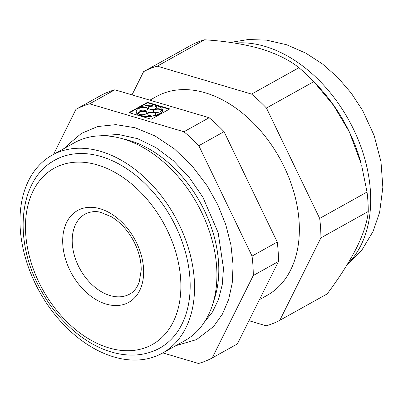 <?xml version="1.0" encoding="UTF-8"?>
<svg xmlns="http://www.w3.org/2000/svg" width="403" height="403" viewBox="0 0 403 403"><rect width="100%" height="100%" fill="white"/><g stroke="black" fill="none" stroke-linecap="round" stroke-linejoin="round"><path stroke-width="0.6" d="M252.046 256.086L277.259 242.042L224.028 131.665L198.82 145.71L252.046 256.086A141.76 96.901 60.9 0 1 253.27 275.526L212.174 357.975A141.76 96.901 60.9 0 1 198.518 363.476L162.827 352.907M53.503 154.394L75.966 109.334A141.76 96.901 60.9 0 1 89.617 103.833L183.939 131.761L209.152 117.721A141.76 96.901 60.9 0 1 224.028 131.665M183.939 131.761A141.76 96.901 60.9 0 1 198.82 145.71M48.985 163.961A107.646 73.583 60.9 0 1 54.889 160.112A107.646 73.583 60.9 0 1 171.552 218.345A107.646 73.583 60.9 0 1 159.643 348.192A107.646 73.583 60.9 0 1 153.261 351.184M113.732 356.892A113.308 77.457 60.9 0 1 26.17 260.398A113.308 77.457 60.9 0 1 52.133 155.16A113.308 77.457 60.9 0 1 174.932 216.461A113.308 77.457 60.9 0 1 162.399 353.144A113.308 77.457 60.9 0 1 113.732 356.892M52.133 155.16L74.5 142.702A113.308 77.457 60.9 0 1 119.842 138.043A113.308 77.457 60.9 0 1 212.603 304.587A113.308 77.457 60.9 0 1 184.77 340.686L162.399 353.144M119.842 138.043L126.587 139.74A107.646 73.583 60.9 0 1 214.713 297.958L212.603 304.587M75.966 109.334L101.173 95.289A141.76 96.901 60.9 0 1 114.83 89.793L89.617 103.833M209.152 117.721L114.83 89.793M277.259 242.042A141.76 96.901 60.9 0 1 278.478 261.487L253.27 275.526M212.174 357.975L237.382 343.935L278.478 261.487M149.876 100.171L156.339 96.569A113.792 77.784 60.9 0 1 279.667 158.132A113.792 77.784 60.9 0 1 267.078 295.394L259.467 299.636M314.229 82.106L317.645 85.713A127.776 87.345 60.9 0 1 349.336 131.887L333.558 105.369L313.806 81.663A141.76 96.901 -119.1 0 0 298.93 67.719C289.591 60.102 276.841 53.79 260.686 48.788C244.001 44.068 225.307 41.071 204.608 39.791L157.261 66.163A141.76 96.901 -119.1 0 0 143.604 71.658L132.028 94.886M279.813 320.304L327.16 293.933C339.346 277.712 349.164 262.313 356.625 247.739C363.496 233.614 367.375 221.524 368.256 211.484L320.909 237.856L279.813 320.304A141.76 96.901 -119.1 0 1 266.161 325.8L248.963 320.707M320.909 237.856A141.76 96.901 -119.1 0 0 319.685 218.411L266.459 108.034A141.76 96.901 -119.1 0 0 251.583 94.09L157.261 66.163M129.005 112.628L151.276 119.223L169.769 108.926L147.493 102.332L129.005 112.628M204.608 39.791A141.76 96.901 -119.1 0 0 190.951 45.287L143.604 71.658M349.336 131.887A127.776 87.345 60.9 0 1 361.229 163.966L349.336 131.887M368.256 211.484A141.76 96.901 -119.1 0 0 367.032 192.04L319.685 218.411M298.93 67.719L251.583 94.09M139.881 114.442L139.025 114.714A13.178 5.506 -3.6 0 0 151.347 116.129L151.095 115.732A4.393 1.834 -3.6 0 1 146.954 114.16A4.393 1.834 -3.6 0 1 151.221 112.049A4.393 1.834 -3.6 0 1 155.719 113.606A4.393 1.834 -3.6 0 1 153.644 115.329L153.896 115.726A13.178 5.506 -3.6 0 0 162.364 111.006L161.356 111.032A4.393 1.834 -3.6 0 1 156.515 112.432A4.393 1.834 -3.6 0 1 152.878 110.855A4.393 1.834 -3.6 0 1 156.681 108.79A4.393 1.834 -3.6 0 1 161.522 109.923L162.535 109.898A13.178 5.506 -3.6 0 0 155.447 105.566L155.074 105.979A4.393 1.834 -3.6 0 1 156.686 107.274A4.393 1.834 -3.6 0 1 152.42 109.384A4.393 1.834 -3.6 0 1 147.921 107.828A4.393 1.834 -3.6 0 1 152.626 105.702L153.004 105.284A13.178 5.506 -3.6 0 0 140.153 107.329L140.929 107.556A4.393 1.834 -3.6 0 1 145.357 107.248A4.393 1.834 -3.6 0 1 147.694 108.704A4.393 1.834 -3.6 0 1 143.428 110.81A4.393 1.834 -3.6 0 1 138.924 109.253A4.393 1.834 -3.6 0 1 139.252 108.493L138.471 108.261A13.178 5.506 -3.6 0 0 136.234 111.606A13.178 5.506 -3.6 0 0 137.614 113.858L138.471 113.586A4.393 1.834 -3.6 0 1 138.33 113.167A4.393 1.834 -3.6 0 1 142.597 111.062A4.393 1.834 -3.6 0 1 147.095 112.618A4.393 1.834 -3.6 0 1 144.612 114.452A4.393 1.834 -3.6 0 1 139.881 114.442M147.075 112.85A4.393 1.834 -3.6 0 0 142.627 111.525A4.393 1.834 -3.6 0 0 138.38 113.399M136.234 111.606L136.259 112.069A13.178 5.506 -3.6 0 0 137.645 114.321L138.501 114.049L138.471 113.586M139.252 108.493L139.282 108.956A4.393 1.834 -3.6 0 0 138.975 109.485M147.674 108.936A4.393 1.834 -3.6 0 0 140.959 108.019L140.929 107.556M140.153 107.329L140.179 107.792L140.959 108.019M147.966 108.054A4.393 1.834 -3.6 0 1 152.656 106.165L153.004 105.284M156.666 107.51A4.393 1.834 -3.6 0 0 155.1 106.442L155.074 105.979M152.928 111.087A4.393 1.834 -3.6 0 1 156.989 109.228A4.393 1.834 -3.6 0 1 161.553 110.387L162.565 110.362L162.535 109.898M153.644 115.329L153.926 116.19A13.178 5.506 -3.6 0 0 162.394 111.47L162.364 111.006M155.699 113.842A4.393 1.834 -3.6 0 0 151.251 112.513A4.393 1.834 -3.6 0 0 146.999 114.387M139.025 114.714L139.05 115.177A13.178 5.506 -3.6 0 0 151.377 116.593L151.347 116.129M169.235 109.223L147.523 102.795L129.565 112.795M137.645 114.321L137.614 113.858M152.656 106.165L152.626 105.702M161.553 110.387L161.522 109.923M153.926 116.19L153.896 115.726M147.523 102.795L147.493 102.332M313.806 81.663L266.459 108.034M367.032 192.04L361.682 165.673M234.798 43.101A127.776 87.345 60.9 0 1 351.779 125.731A127.776 87.345 60.9 0 1 347.542 264.036M110.095 295.565A45.806 31.313 60.9 0 1 74.696 256.555A45.806 31.313 60.9 0 1 85.194 214.013C90.63 211.499 95.773 210.94 100.614 212.341L111.208 216.673C120.265 222.113 127.746 230.249 133.65 241.085C138.753 250.903 141.272 260.565 141.211 270.07L139.216 282.1C136.98 287.944 133.831 291.928 129.771 294.049A45.806 31.313 60.9 0 1 110.095 295.565M106.175 304.084A52.556 35.927 60.9 0 1 66.712 222.249A52.556 35.927 60.9 0 1 136.642 242.954A52.556 35.927 60.9 0 1 106.175 304.084M108.931 347.91A100.896 68.968 60.9 0 1 33.177 190.815A100.896 68.968 60.9 0 1 167.421 230.561A100.896 68.968 60.9 0 1 108.931 347.91M230.35 42.436L248.268 39.524L266.469 40.124L286.629 44.743L305.837 53.146L322.556 64.032L337.774 77.472L351.225 93.083L362.619 110.462L374.105 135.448L380.986 161.699L382.85 187.35L379.636 212.305L373.118 231.327L361.803 250.208L346.424 265.859M55.105 159.991C18.296 179.305 12.951 240.918 40.738 289.807C57.14 320.103 84.126 344.122 111.319 351.985C129.151 357.179 145.332 355.874 159.86 348.076M204.296 322.269L212.457 312.038L218.517 299.389L222.255 284.679L223.489 268.368L218.149 232.667L202.936 197.294L189.329 177.532L173.325 160.646L155.734 147.468L137.483 138.632L118.225 134.426L100.433 135.796M175.758 345.703L196.508 339.613L213.57 326.536L222.38 314.179L228.657 299.494L232.244 282.946L233.08 265.023L230.949 245.034L225.791 224.728L217.796 204.779L207.228 185.854L191.924 165.683L174.237 148.772L154.969 135.907L134.98 127.711L115.863 124.643L97.728 126.532L81.461 133.363L67.906 144.808L65.487 147.72"/></g></svg>
